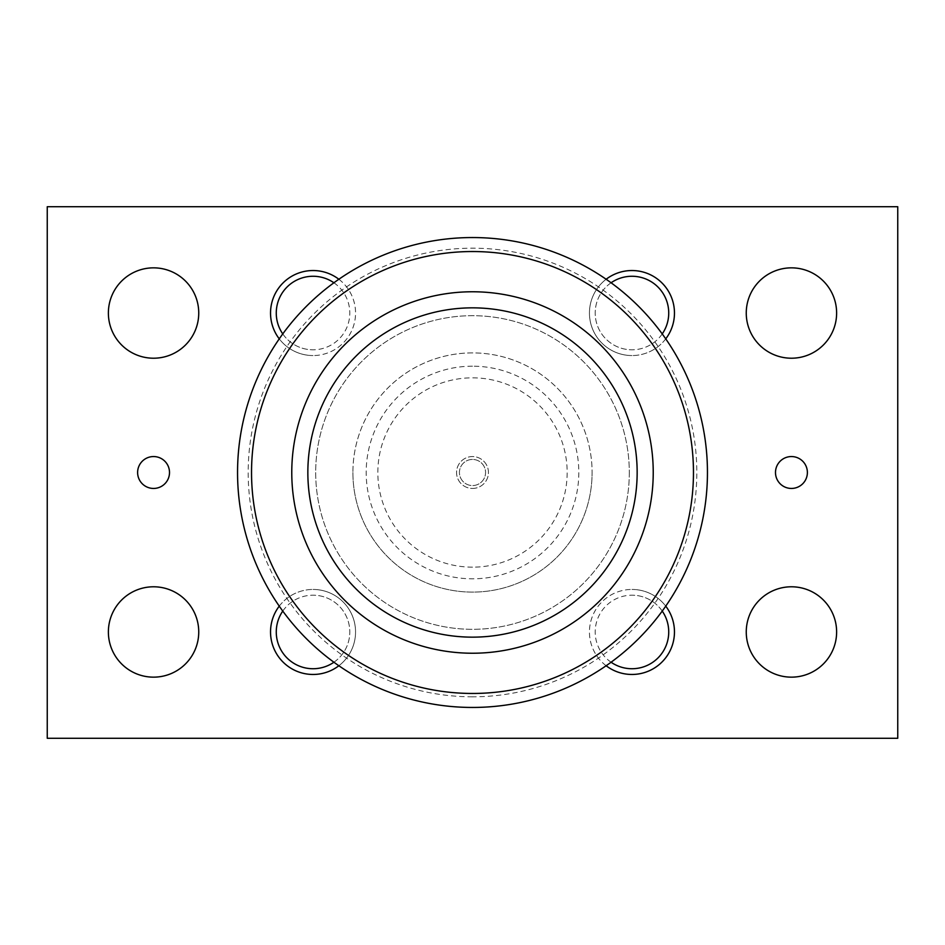 <?xml version="1.0" encoding="UTF-8"?>
<svg xmlns="http://www.w3.org/2000/svg" width="945" height="945" viewBox="0 0 945 945"><rect width="100%" height="100%" fill="white"/><g stroke="black" fill="none" stroke-linecap="round" stroke-linejoin="round"><path stroke-width="0.71" stroke-dasharray="4.72 3.54" d="M629.311 472.5A156.811 156.811 0 0 1 472.5 629.311A156.811 156.811 0 0 1 315.689 472.5A156.811 156.811 0 0 1 472.5 315.689A156.811 156.811 0 0 1 629.311 472.5A156.811 156.811 0 0 1 472.5 629.311A156.811 156.811 0 0 1 315.689 472.5A156.811 156.811 0 0 1 472.5 315.689A156.811 156.811 0 0 1 629.311 472.5M472.5 366.188A106.312 106.312 0 0 0 366.188 472.5A106.312 106.312 0 0 0 472.5 578.812A106.312 106.312 0 0 0 578.812 472.5A106.312 106.312 0 0 0 472.5 366.188M472.5 567.165A94.665 94.665 0 0 1 377.835 472.5A94.665 94.665 0 0 1 472.5 377.835A94.665 94.665 0 0 1 567.165 472.5A94.665 94.665 0 0 1 472.5 567.165M707.451 472.5A234.951 234.951 0 0 1 472.5 707.451A234.951 234.951 0 0 1 237.549 472.5A234.951 234.951 0 0 1 472.5 237.549A234.951 234.951 0 0 1 707.451 472.5A234.951 234.951 0 0 0 472.5 237.549A234.951 234.951 0 0 0 237.549 472.5M637.154 472.5A164.654 164.654 0 0 1 472.5 637.154A164.654 164.654 0 0 1 307.846 472.5A164.654 164.654 0 0 0 472.5 637.154A164.654 164.654 0 0 0 637.154 472.5A164.654 164.654 0 0 1 472.5 637.154A164.654 164.654 0 0 1 307.846 472.5A164.654 164.654 0 0 1 472.5 307.846A164.654 164.654 0 0 1 637.154 472.5A164.654 164.654 0 0 0 472.5 307.846A164.654 164.654 0 0 0 307.846 472.5A164.654 164.654 0 0 1 472.5 307.846A164.654 164.654 0 0 1 637.154 472.5M472.5 459.435A13.065 13.065 0 0 0 459.435 472.5A13.065 13.065 0 0 0 472.5 485.565A13.065 13.065 0 0 0 485.565 472.5A13.065 13.065 0 0 0 472.5 459.435A13.065 13.065 0 0 0 459.435 472.5A13.065 13.065 0 0 0 472.5 485.565A13.065 13.065 0 0 0 485.565 472.5A13.065 13.065 0 0 0 472.5 459.435A13.065 13.065 0 0 0 459.435 472.5A13.065 13.065 0 0 0 472.5 485.565A13.065 13.065 0 0 0 485.565 472.5A13.065 13.065 0 0 0 472.5 459.435A13.065 13.065 0 0 0 459.435 472.5A13.065 13.065 0 0 0 472.5 485.565A13.065 13.065 0 0 0 485.565 472.5A13.065 13.065 0 0 0 472.5 459.435M472.5 488.447A15.947 15.947 0 0 0 488.447 472.5A15.947 15.947 0 0 0 472.5 456.553A15.947 15.947 0 0 0 456.553 472.5A15.947 15.947 0 0 0 472.5 488.447A15.947 15.947 0 0 0 488.447 472.5A15.947 15.947 0 0 0 472.5 456.553A15.947 15.947 0 0 0 456.553 472.5A15.947 15.947 0 0 0 472.5 488.447M746.255 313.031A45.183 45.183 0 0 0 791.437 358.214A45.183 45.183 0 0 0 836.62 313.031A45.183 45.183 0 0 0 791.437 267.848A45.183 45.183 0 0 0 746.255 313.031M746.255 631.969A45.183 45.183 0 0 0 791.437 677.152A45.183 45.183 0 0 0 836.62 631.969A45.183 45.183 0 0 0 791.437 586.786A45.183 45.183 0 0 0 746.255 631.969M108.38 313.031A45.183 45.183 0 0 0 153.562 358.214A45.183 45.183 0 0 0 198.745 313.031A45.183 45.183 0 0 0 153.562 267.848A45.183 45.183 0 0 0 108.38 313.031M108.38 631.969A45.183 45.183 0 0 0 153.562 677.152A45.183 45.183 0 0 0 198.745 631.969A45.183 45.183 0 0 0 153.562 586.786A45.183 45.183 0 0 0 108.38 631.969M775.491 472.5A15.947 15.947 0 0 0 791.437 488.447A15.947 15.947 0 0 0 807.384 472.5A15.947 15.947 0 0 0 791.437 456.553A15.947 15.947 0 0 0 775.491 472.5M137.616 472.5A15.947 15.947 0 0 0 153.562 488.447A15.947 15.947 0 0 0 169.509 472.5A15.947 15.947 0 0 0 153.562 456.553A15.947 15.947 0 0 0 137.616 472.5M662.232 333.916A36.772 36.772 0 0 1 631.969 349.804A36.772 36.772 0 0 0 668.741 313.031A36.772 36.772 0 0 0 631.969 276.259A36.772 36.772 0 0 0 595.196 313.031A36.772 36.772 0 0 0 631.969 349.804A36.772 36.772 0 0 1 611.084 282.768M665.741 338.865A42.525 42.525 0 0 1 631.969 355.556A42.525 42.525 0 0 0 674.494 313.031A42.525 42.525 0 0 0 631.969 270.506A42.525 42.525 0 0 0 589.444 313.031A42.525 42.525 0 0 0 631.969 355.556A42.525 42.525 0 0 1 606.135 279.259M611.084 662.232A36.772 36.772 0 0 1 631.969 595.196A36.772 36.772 0 0 0 595.196 631.969A36.772 36.772 0 0 0 631.969 668.741A36.772 36.772 0 0 0 668.741 631.969A36.772 36.772 0 0 0 631.969 595.196A36.772 36.772 0 0 1 662.232 611.084M606.135 665.741A42.525 42.525 0 0 1 631.969 589.444A42.525 42.525 0 0 0 589.444 631.969A42.525 42.525 0 0 0 631.969 674.494A42.525 42.525 0 0 0 674.494 631.969A42.525 42.525 0 0 0 631.969 589.444A42.525 42.525 0 0 1 665.741 606.135M333.916 282.768A36.772 36.772 0 0 1 313.031 349.804A36.772 36.772 0 0 0 349.804 313.031A36.772 36.772 0 0 0 313.031 276.259A36.772 36.772 0 0 0 276.259 313.031A36.772 36.772 0 0 0 313.031 349.804A36.772 36.772 0 0 1 282.768 333.916M338.865 279.259A42.525 42.525 0 0 1 313.031 355.556A42.525 42.525 0 0 0 355.556 313.031A42.525 42.525 0 0 0 313.031 270.506A42.525 42.525 0 0 0 270.506 313.031A42.525 42.525 0 0 0 313.031 355.556A42.525 42.525 0 0 1 279.259 338.865M282.768 611.084A36.772 36.772 0 0 1 313.031 595.196A36.772 36.772 0 0 0 276.259 631.969A36.772 36.772 0 0 0 313.031 668.741A36.772 36.772 0 0 0 349.804 631.969A36.772 36.772 0 0 0 313.031 595.196A36.772 36.772 0 0 1 333.916 662.232M279.259 606.135A42.525 42.525 0 0 1 313.031 589.444A42.525 42.525 0 0 0 270.506 631.969A42.525 42.525 0 0 0 313.031 674.494A42.525 42.525 0 0 0 355.556 631.969A42.525 42.525 0 0 0 313.031 589.444A42.525 42.525 0 0 1 338.865 665.741M352.898 472.5A119.602 119.602 0 0 0 472.5 592.102A119.602 119.602 0 0 0 592.102 472.5A119.602 119.602 0 0 1 472.5 592.102A119.602 119.602 0 0 1 352.898 472.5A119.602 119.602 0 0 1 472.5 352.898A119.602 119.602 0 0 1 592.102 472.5A119.602 119.602 0 0 0 472.5 352.898A119.602 119.602 0 0 0 352.898 472.5M47.25 738.281L47.25 206.719L897.75 206.719L897.75 738.281L47.25 738.281M472.5 696.819A224.319 224.319 0 0 1 248.181 472.5A224.319 224.319 0 0 1 472.5 248.181A224.319 224.319 0 0 1 696.819 472.5A224.319 224.319 0 0 1 472.5 696.819"/><path stroke-width="1.42" d="M472.5 707.451A234.951 234.951 0 0 1 237.549 472.5A234.951 234.951 0 0 1 472.5 237.549A234.951 234.951 0 0 1 707.451 472.5A234.951 234.951 0 0 1 472.5 707.451A234.951 234.951 0 0 1 237.549 472.5A234.951 234.951 0 0 1 472.5 237.549M472.5 693.465A220.965 220.965 0 0 0 693.465 472.5A220.965 220.965 0 0 0 472.5 251.535A220.965 220.965 0 0 0 251.535 472.5A220.965 220.965 0 0 0 472.5 693.465M472.5 653.231A180.731 180.731 0 0 0 653.231 472.5A180.731 180.731 0 0 0 472.5 291.769A180.731 180.731 0 0 0 291.769 472.5A180.731 180.731 0 0 0 472.5 653.231M307.846 472.5A164.654 164.654 0 0 0 472.5 637.154A164.654 164.654 0 0 0 637.154 472.5A164.654 164.654 0 0 0 472.5 307.846A164.654 164.654 0 0 0 307.846 472.5M836.62 313.031A45.183 45.183 0 0 1 791.437 358.214A45.183 45.183 0 0 1 746.255 313.031A45.183 45.183 0 0 1 791.437 267.848A45.183 45.183 0 0 1 836.62 313.031M836.62 631.969A45.183 45.183 0 0 1 791.437 677.152A45.183 45.183 0 0 1 746.255 631.969A45.183 45.183 0 0 1 791.437 586.786A45.183 45.183 0 0 1 836.62 631.969M198.745 313.031A45.183 45.183 0 0 1 153.562 358.214A45.183 45.183 0 0 1 108.38 313.031A45.183 45.183 0 0 1 153.562 267.848A45.183 45.183 0 0 1 198.745 313.031M198.745 631.969A45.183 45.183 0 0 1 153.562 677.152A45.183 45.183 0 0 1 108.38 631.969A45.183 45.183 0 0 1 153.562 586.786A45.183 45.183 0 0 1 198.745 631.969M807.384 472.5A15.947 15.947 0 0 1 791.437 488.447A15.947 15.947 0 0 1 775.491 472.5A15.947 15.947 0 0 1 791.437 456.553A15.947 15.947 0 0 1 807.384 472.5M169.509 472.5A15.947 15.947 0 0 1 153.562 488.447A15.947 15.947 0 0 1 137.616 472.5A15.947 15.947 0 0 1 153.562 456.553A15.947 15.947 0 0 1 169.509 472.5M611.084 282.768A36.772 36.772 0 0 1 662.232 333.916M606.135 279.259A42.525 42.525 0 0 1 665.741 338.865M662.232 611.084A36.772 36.772 0 0 1 611.084 662.232M665.741 606.135A42.525 42.525 0 0 1 606.135 665.741M282.768 333.916A36.772 36.772 0 0 1 333.916 282.768M279.259 338.865A42.525 42.525 0 0 1 338.865 279.259M333.916 662.232A36.772 36.772 0 0 1 282.768 611.084M338.865 665.741A42.525 42.525 0 0 1 279.259 606.135M47.25 206.719L47.25 738.281L897.75 738.281L897.75 206.719L47.25 206.719"/></g></svg>
